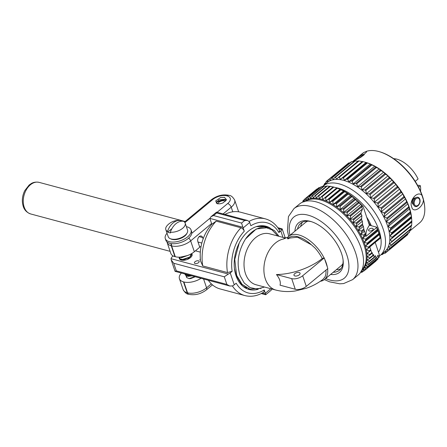 <?xml version="1.0" encoding="UTF-8"?>
<svg xmlns="http://www.w3.org/2000/svg" width="447" height="447" viewBox="0 0 447 447"><rect width="100%" height="100%" fill="white"/><g stroke="black" fill="none" stroke-linecap="round" stroke-linejoin="round"><path stroke-width="0.67" d="M234.446 268.496L236.089 275.257L241.486 284.219L249.996 289.142L261.109 288.365M245.492 239.016L256.237 228.981L268.664 227.551L264.713 227.059A32.162 22.121 -75 0 0 245.492 239.016C238.072 251.192 236.29 263.451 240.134 275.777L244.274 283.08L250.175 287.65L257.187 289.008L264.535 287.035M239.234 243L234.764 259.428L236.664 275.413L242.062 284.37L249.996 289.142M279.012 236.334L274.503 230.652L268.664 227.551M277.771 235.999L272.094 229.931L264.713 227.059M266.345 227.042L264.652 226.473L256.237 226.674M266.893 227.132A32.692 22.484 105 0 0 264.266 225.886M250.063 289.159A32.692 22.484 -75 0 1 247.364 288.924M246.655 287.969L243.14 286.46M270.189 228.054A32.737 22.512 105 0 0 266.01 226.243A32.737 22.512 105 0 0 240.799 240.184A32.737 22.512 105 0 0 236.027 275.715A32.737 22.512 105 0 0 249.052 289.483A32.737 22.512 105 0 0 258.215 289.248M265.624 293.975C265.753 295.026 265.708 294.992 265.496 293.886A3.392 1.766 -129.7 0 0 265.345 293.266L264.222 289.963L263.914 292.031C257.628 295.987 251.275 297.166 244.867 295.573L220.108 288.935A39.705 27.306 105 0 1 208.296 280.258M264.222 289.963A36.313 24.971 105 0 1 236.178 283.208L234.256 284.8A4.906 2.481 161.3 0 1 232.356 285.94L229.786 286.019L226.869 284.415L176.291 270.854L173.71 263.244L171.195 259.93L171.05 258.701L228.322 274.056A4.906 2.481 -18.7 0 0 230.222 272.916L232.144 271.323L227.495 272.569L202.737 265.931L199.91 259.523L200.362 259.148M244.285 231.205L243.168 227.903A3.392 1.766 -129.7 0 0 242.889 227.249L241.564 223.064L213.565 215.56L210.956 216.745L210.001 218.432A3.883 2.023 -129.7 0 0 210.202 219.427L211.844 224.26L216.203 221.131L240.961 227.769C242.453 228.316 243.559 229.462 244.285 231.205A36.313 24.971 -75 0 0 232.144 271.323M241.564 223.064L244.682 220.483L247.565 220.488L249.437 221.813A3.392 1.766 -129.7 0 1 249.717 222.461L250.834 225.763A36.313 24.971 -75 0 1 278.883 232.524L280.8 230.926A4.906 2.481 -18.7 0 0 281.906 229.574L282.146 228.87L277.827 227.713M272 289.036L271.106 290.282L265.708 294.757L261.221 293.556M249.13 221.366A39.705 27.306 -75 0 1 265.434 218.879C271.474 220.606 276.224 224.511 279.682 230.602L278.883 232.524M171.05 258.701A6.498 3.285 -18.7 0 1 172.698 256.338L173.157 255.958M195.428 250.817L200.323 252.13M179.37 257.17A6.744 3.414 -18.7 0 0 179.297 258.584A6.744 3.414 -18.7 0 0 183.823 260.271A6.744 3.414 -18.7 0 0 190.411 257.684A6.744 3.414 -18.7 0 0 192.07 254.248A6.744 3.414 -18.7 0 0 191.662 253.583M195.037 261.713A2.492 1.263 -18.7 0 0 194.428 262.981A2.492 1.263 -18.7 0 0 196.099 263.607A2.492 1.263 -18.7 0 0 198.535 262.652A2.492 1.263 -18.7 0 0 199.15 261.378A2.492 1.263 -18.7 0 0 197.473 260.757A2.492 1.263 -18.7 0 0 195.037 261.713M171.195 259.93L175.034 271.251L176.291 270.854M173.71 263.244L224.288 276.805L228.322 274.056M200.262 259.958L199.91 259.523C200.323 260.31 200.457 259.936 200.323 258.388A33.972 23.361 -75 0 1 211.844 224.26M224.936 214.42A39.705 27.306 -75 0 1 240.676 212.241L265.434 218.879M247.565 220.488L216.488 212.152L210.956 216.745M216.549 212.995C216.421 211.9 216.46 211.895 216.683 212.973L213.565 215.56M202.737 265.931A39.705 27.306 -75 0 1 216.203 221.131M166.982 241.922L167.178 242.643A14.019 7.091 -18.7 0 0 171.246 245.783L171.62 245.884A14.019 7.091 -18.7 0 0 190.657 240.877L194.339 251.722L199.759 247.225L197.848 241.581A3.677 2.531 -75 0 1 198.384 237.586A3.677 2.531 -75 0 1 201.211 236.022A3.677 2.531 -75 0 1 202.675 237.569L203.134 238.91M223.109 213.929L231.222 207.201A14.019 7.091 -18.7 0 0 234.664 200.06L238.346 210.911A14.019 7.091 161.3 0 1 238.53 211.794M167.033 233.239A13.589 6.873 161.3 0 0 165.295 238.614A13.589 6.873 161.3 0 0 174.414 242.023A13.589 6.873 161.3 0 0 187.69 236.804A13.589 6.873 -18.7 0 0 191.031 229.887L191.595 231.552A13.589 6.873 161.3 0 1 191.735 233.368L210.012 218.197M219.075 203.832L217.287 203.731L215.666 200.966L220.639 197.485L224.455 197.334L226.456 199.641L223.394 202.642A5.191 2.626 -18.7 0 1 219.075 203.832M191.031 229.887A13.589 6.873 -18.7 0 0 186.382 226.674M165.295 238.614L165.859 240.285A13.589 6.873 161.3 0 0 174.978 243.693A13.589 6.873 161.3 0 0 188.26 238.475A13.589 6.873 -18.7 0 0 191.735 233.368M185.298 235.116A7.007 3.548 161.3 0 1 184.885 235.91M173.838 239.653A7.007 3.548 161.3 0 1 173.028 239.279M175.945 239.162L175.8 239.609A9.398 4.755 161.3 0 0 181.091 238.217A9.398 4.755 -18.7 0 0 186.88 233.407A9.398 4.755 -18.7 0 0 186.941 233.267M175.8 239.609A9.398 4.755 161.3 0 1 170.598 238.81M185.164 223.087A10.22 5.168 161.3 0 1 182.655 228.294A10.22 5.168 161.3 0 1 170.346 232.216A15.371 10.572 -75 0 1 183.499 221.299A10.22 5.168 161.3 0 1 185.164 223.087L187.556 230.132A10.22 5.168 -18.7 0 1 185.047 235.334A10.22 5.168 161.3 0 1 175.062 239.262A10.22 5.168 161.3 0 1 168.206 236.698L165.815 229.652A10.22 5.168 161.3 0 1 167.195 225.534A15.505 15.505 0 0 1 180.012 220.449A15.377 10.577 105 0 0 167.502 231.457A10.22 5.168 161.3 0 1 165.815 229.652M170.346 232.216L170.575 232.881A10.22 5.168 161.3 0 1 167.731 232.127L167.502 231.457M180.739 221.326L180.666 220.533A15.377 10.577 105 0 0 180.012 220.449M171.911 228.657L167.731 232.127M180.895 221.198A10.22 5.168 161.3 0 1 181.286 221.243M181.091 238.217L180.728 237.865M186.919 255.757L180.342 257.131M188.606 255.114L181.689 257.651L180.208 257.215L187.584 255.522M179.772 258.768L181.113 259.886L189.947 257.047L190.713 256.181L187.259 259.472M190.713 256.181L191.456 253.706M191.428 253.723L189.902 256.913L183.851 259.824L179.75 258.701L180.085 257.176M191.394 254.829L192.042 255.539M190.685 275.536L185.187 274.726L185.147 274.05M195.227 276.754L190.791 278.554A6.353 3.213 161.3 0 1 188.997 278.626L186.701 277.576L186.019 275.698M195.088 276.715L190.791 278.554M185.209 274.793L186.55 275.911L190.942 275.603M191.903 275.86L188.031 276.347L186.55 275.911M181.353 273.033A14.019 7.091 -18.7 0 0 179.42 278.732A14.019 7.091 -18.7 0 0 183.488 281.873L183.862 281.973A14.019 7.091 -18.7 0 0 201.049 278.313M225.579 201.116L224.712 200.854A4.314 2.179 161.3 0 1 225.472 201.223M224.902 199.63L216.471 202.173M224.595 197.367L220.639 197.485M226.143 200.39L224.366 199.479L216.773 201.742L216.27 203.044M217.382 203.754L216.197 202.882L218.907 199.854L224.835 199.312L226.204 200.278M217.432 203.765L218.047 203.173M217.734 203.81A4.314 2.179 161.3 0 1 218.097 203.1A4.314 2.179 161.3 0 1 218.795 202.379A4.314 2.179 161.3 0 1 224.712 200.854M186.701 277.576L186.46 275.883M188.997 278.626L194.914 276.671M171.117 243.598A3.637 2.503 105 0 0 171.246 245.783L174.928 256.634A14.019 7.091 161.3 0 1 170.86 253.494L167.178 242.643M174.928 256.634L175.297 256.734A14.019 7.091 161.3 0 0 194.339 251.722M259.93 225.836L264.652 226.473M283.689 238.955L284.655 237.849L269.63 233.82A26.362 18.126 105 0 0 249.348 245.012A26.362 18.126 105 0 0 245.464 273.598A26.362 18.126 105 0 0 255.975 284.739L275.849 290.069A26.362 18.126 -75 0 1 265.339 278.928A26.362 18.126 -75 0 1 275.419 243.039A26.362 18.126 -75 0 1 283.689 238.955L287.857 237.161M342.933 263.624A28.038 14.634 50.4 0 1 341.139 265.741L324.477 279.504A28.038 14.634 50.4 0 1 320.303 281.297M324.701 259.21A28.038 14.634 -129.6 0 1 326.282 263.16A28.038 14.634 50.4 0 1 327.305 266.954M327.595 268.776A28.038 14.634 50.4 0 1 324.477 279.504M321.678 280.325A26.971 14.08 -129.6 0 0 323.008 279.308L322.723 279.543C317.761 283.325 312.213 286.264 306.078 288.349L295.316 290.958C288.633 291.975 282.146 291.679 275.849 290.069M323.008 279.308L324.84 277.14A26.362 13.086 51.9 0 0 325.952 270.133M276.458 274.542C279.727 278.643 280.917 282.186 280.034 285.175L295.277 289.265A8.091 4.084 161.4 0 0 306.273 286.387L327.847 268.569L324.271 257.93L302.692 275.754A8.091 4.084 161.4 0 1 291.695 278.626L276.458 274.542A43.61 22.004 -18.6 0 0 322.27 258.545A26.362 13.086 51.9 0 0 315.051 248.057L311.391 244.783A26.971 14.08 -129.6 0 0 287.555 238.732L288.069 238.86M288.002 238.854L290.137 238.005L297.512 237.195L311.391 244.783M287.555 238.732L287.7 237.351A28.038 14.634 -129.6 0 1 288.773 236.267A28.038 14.634 -129.6 0 1 324.047 257.874M324.271 257.93L322.03 258.472M299.127 272.491A3.207 1.62 -18.6 0 0 295.556 273.106A3.207 1.62 -18.6 0 0 293.975 275.257A3.207 1.62 -18.6 0 0 294.908 275.972A3.207 1.62 -18.6 0 0 298.479 275.358A3.207 1.62 -18.6 0 0 300.06 273.206A3.207 1.62 -18.6 0 0 299.127 272.491M307.854 221.148A28.038 14.634 -129.6 0 0 305.435 222.505L288.773 236.267M340.96 268.697A30.446 15.891 50.4 0 1 336.362 269.686M300.658 226.456A30.446 15.891 50.4 0 1 302.496 222.125M343.067 259.847A30.446 15.891 50.4 0 1 339.558 270.172A30.446 15.891 50.4 0 1 333.244 272.262M311.587 221.729A30.446 15.891 -129.6 0 0 300.781 223.221A30.446 15.891 -129.6 0 0 297.54 229.032M330.612 274.436A32.123 16.768 50.4 0 0 343.156 260.662A32.123 16.768 50.4 0 0 341.592 253.65A32.123 16.768 -129.6 0 0 310.805 221.488A32.123 16.768 -129.6 0 0 294.903 231.205M360.824 272.05L363.595 267.747A44.482 23.222 50.4 0 0 363.908 244.699A44.482 23.222 -129.6 0 0 307.709 200.077L302.954 201.988A46.058 24.043 -129.6 0 1 361.142 248.191A46.058 24.043 50.4 0 1 360.824 272.05A46.058 24.043 50.4 0 1 358.181 275.045L352.622 279.638A46.058 24.043 50.4 0 0 355.583 252.784A46.058 24.043 -129.6 0 0 326.567 214.415A46.058 24.043 -129.6 0 0 293.958 208.609L288.444 216.583L287.449 230.808L288.673 236.351M302.954 201.988A46.058 24.043 -129.6 0 0 299.518 204.022L293.958 208.609M364.227 242.235L365.881 239.899A46.589 24.322 -129.6 0 0 365.568 239.156L377.285 229.479A46.589 24.322 50.4 0 1 377.598 230.222L378.173 230.713L364.227 242.235L367.121 243.196L378.838 233.518A46.589 24.322 50.4 0 1 379.084 234.245L379.464 234.558L365.517 246.079L368.317 247.141A46.589 24.322 50.4 0 1 368.496 247.85L366.462 249.812L369.144 250.957A46.589 24.322 50.4 0 1 369.25 251.633L367.043 253.388L369.591 254.589A46.589 24.322 50.4 0 1 369.63 255.231L367.255 256.768L369.652 258.008A46.589 24.322 50.4 0 1 369.624 258.606L367.099 259.919L369.334 261.171A46.589 24.322 50.4 0 1 369.233 261.724L366.568 262.808L368.63 264.048A46.589 24.322 50.4 0 1 368.462 264.54L365.68 265.401L367.557 266.602A46.589 24.322 50.4 0 1 367.322 267.032L364.439 267.664L366.121 268.809L377.838 259.131A46.589 24.322 50.4 0 1 377.536 259.495L365.819 269.172L362.858 269.58L364.339 270.642L376.056 260.964A46.589 24.322 50.4 0 1 375.966 261.042A46.589 24.322 50.4 0 1 375.871 261.121M302.787 202.061L303.032 200.787A46.589 24.322 -129.6 0 1 303.334 200.424L304.044 201.882L304.815 198.954A46.589 24.322 -129.6 0 1 304.91 198.876A46.589 24.322 -129.6 0 1 305.178 198.664L305.949 200.34L306.921 197.513A46.589 24.322 -129.6 0 1 307.34 197.295L308.151 199.183L309.335 196.484A46.589 24.322 -129.6 0 1 309.805 196.339L310.637 198.423L312.023 195.87A46.589 24.322 -129.6 0 1 312.537 195.803L313.369 198.077L314.956 195.685A46.589 24.322 -129.6 0 1 315.515 195.697L316.32 198.144L318.102 195.926A46.589 24.322 -129.6 0 1 318.7 196.015L319.46 198.619L321.432 196.591A46.589 24.322 -129.6 0 1 322.058 196.764L322.756 199.502L324.908 197.68A46.589 24.322 -129.6 0 1 325.556 197.926L326.165 200.781L328.489 199.172A46.589 24.322 -129.6 0 1 329.148 199.491L329.657 202.446L332.132 201.055A46.589 24.322 -129.6 0 1 332.803 201.441L333.188 204.475L335.809 203.312A46.589 24.322 -129.6 0 1 336.479 203.759L336.725 206.844L339.469 205.911A46.589 24.322 -129.6 0 1 340.133 206.419L340.223 209.531L343.072 208.827A46.589 24.322 -129.6 0 1 343.726 209.392L343.648 212.504L346.587 212.023A46.589 24.322 -129.6 0 1 347.213 212.638L346.961 215.733L349.967 215.471A46.589 24.322 -129.6 0 1 350.571 216.13L350.124 219.181L353.18 219.136A46.589 24.322 -129.6 0 1 353.745 219.823L353.108 222.807L356.192 222.969A46.589 24.322 -129.6 0 1 356.717 223.684L355.873 226.579L358.963 226.931A46.589 24.322 -129.6 0 1 359.438 227.663L358.399 230.451L361.467 230.976A46.589 24.322 -129.6 0 1 361.891 231.725L360.645 234.379L363.679 235.066A46.589 24.322 -129.6 0 1 364.048 235.815L362.595 238.324L365.568 239.156M365.517 246.079L367.367 243.928A46.589 24.322 50.4 0 0 367.244 243.559A46.589 24.322 -129.6 0 0 367.121 243.196M365.881 239.899L377.598 230.222M379.464 234.558L379.503 234.608A44.912 23.445 50.4 0 1 380.363 237.949L366.462 249.812M378.173 230.713L378.212 230.758A44.912 23.445 50.4 0 1 379.486 234.53M324.908 197.68L336.725 187.963A44.912 23.445 50.4 0 1 340.072 189.215L340.139 189.249A44.912 23.445 50.4 0 1 343.564 190.88L343.637 190.914A44.912 23.445 50.4 0 1 347.101 192.903L347.168 192.948A44.912 23.445 50.4 0 1 350.638 195.272L350.711 195.322A44.912 23.445 50.4 0 1 354.141 197.96L354.208 198.015A44.912 23.445 50.4 0 1 357.572 200.932L357.639 200.994A44.912 23.445 50.4 0 1 360.885 204.162L360.952 204.229A44.912 23.445 50.4 0 1 363.137 206.57L369.412 225.215L376.737 227.182A44.912 23.445 50.4 0 1 378.184 230.686M321.432 196.591L333.149 186.913A46.589 24.322 50.4 0 1 333.775 187.081L335.842 187.684A44.912 23.445 50.4 0 1 336.658 187.941L336.692 187.975M375.229 242.497L379.313 254.634L379.14 257.17L378.715 257.388L378.039 255.192L376.307 258.059L375.91 258.036L375.318 255.583L374.469 257.399L374.195 257.159L373.58 254.566L373.105 255.729L372.217 252.672L371.926 253.337L369.792 247.062M379.14 257.17A46.589 24.322 50.4 0 1 379.039 257.355L367.322 267.032M378.022 258.198L377.838 259.131M376.139 260.646L376.056 260.964M364.339 270.642A46.589 24.322 50.4 0 1 364.244 270.72A46.589 24.322 50.4 0 1 363.975 270.938L360.952 271.122L362.232 272.083L363.59 270.966M362.232 272.083A46.589 24.322 50.4 0 1 361.813 272.307L360.656 272.301M360.455 272.597L360.807 272.301M302.038 202.396L302.848 201.726M303.334 200.424L304.731 199.273M316.532 189.277A46.589 24.322 50.4 0 1 316.627 189.198A46.589 24.322 50.4 0 1 316.895 188.986L317.281 188.958M305.178 198.664L316.895 188.986M306.921 197.513L318.638 187.835A46.589 24.322 50.4 0 1 319.057 187.617L320.063 187.617M307.34 197.295L319.057 187.617M309.335 196.484L321.052 186.801A46.589 24.322 50.4 0 1 321.522 186.662L323.041 186.762M309.805 196.339L321.522 186.662M312.023 195.87L323.74 186.192A46.589 24.322 50.4 0 1 324.259 186.125L326.221 186.382M312.537 195.803L324.259 186.125M314.956 195.685L326.673 186.002A46.589 24.322 50.4 0 1 327.232 186.019L329.568 186.455M315.515 195.697L327.232 186.019M318.102 195.926L329.825 186.248A46.589 24.322 50.4 0 1 330.417 186.338L333.367 187.058M318.7 196.015L330.417 186.338M334.92 187.416L336.658 187.941M322.058 196.764L333.775 187.081M336.625 188.003A46.589 24.322 50.4 0 1 337.273 188.243L340.072 189.215M340.111 189.26L326.165 200.781M325.556 197.926L337.273 188.243M340.139 189.249L340.206 189.494A46.589 24.322 50.4 0 1 340.871 189.813L343.564 190.88M328.489 199.172L340.206 189.494M343.603 190.925L329.657 202.446M329.148 199.491L340.871 189.813M343.637 190.914L343.849 191.377A46.589 24.322 50.4 0 1 344.525 191.763L347.101 192.903M332.132 201.055L343.849 191.377M347.135 192.953L333.188 204.475M332.803 201.441L344.525 191.763M347.168 192.948L347.526 193.635A46.589 24.322 50.4 0 1 348.196 194.082L350.638 195.272M335.809 203.312L347.526 193.635M350.671 195.322L336.725 206.844M336.479 203.759L348.196 194.082M350.711 195.322L351.186 196.233A46.589 24.322 50.4 0 1 351.85 196.741L354.141 197.96M339.469 205.911L351.186 196.233M354.169 198.01L340.223 209.531M340.133 206.419L351.85 196.741M354.208 198.015L354.789 199.144A46.589 24.322 50.4 0 1 355.443 199.714L357.572 200.932M343.072 208.827L354.789 199.144M357.594 200.982L343.648 212.504M343.726 209.392L355.443 199.714M357.639 200.994L358.304 202.346A46.589 24.322 50.4 0 1 358.935 202.96L360.885 204.162M346.587 212.023L358.304 202.346M360.908 204.212L346.961 215.733M347.213 212.638L358.935 202.96M360.952 204.229L361.684 205.793A46.589 24.322 50.4 0 1 361.947 206.078L363.137 206.57M349.967 215.471L361.684 205.793M364.048 235.815L365.462 234.647L366.093 236.279A38.906 19.629 161.4 0 1 369.412 225.215M365.462 234.647L364.596 231.116L360.645 234.379M361.891 231.725L364.02 229.97L364.596 231.116M364.02 229.97L363.361 226.35L358.399 230.451M359.438 227.663L362.673 224.997L363.361 226.35M362.673 224.997L362.355 221.226L355.873 226.579M356.717 223.684L361.578 219.667L362.355 221.226M361.578 219.667L361.858 215.583L353.108 222.807M353.745 219.823L361.031 213.811L361.858 215.583M361.031 213.811L361.025 212.655L362.483 208.972L350.124 219.181M350.571 216.13L361.729 206.911L362.483 208.972M361.729 206.911L361.947 206.078M376.737 227.182L377.285 229.479M366.093 236.279L376.76 227.473M372.474 228.316A2.431 1.229 161.4 0 1 373.178 228.864A2.431 1.229 161.4 0 1 371.982 230.49A2.431 1.229 161.4 0 1 369.278 230.959A2.431 1.229 161.4 0 1 368.568 230.412A2.431 1.229 161.4 0 1 369.77 228.786A2.431 1.229 161.4 0 1 372.474 228.316M365.925 235.575L362.595 238.324M363.679 235.066L365.193 233.815M361.467 230.976L363.763 229.082M358.963 226.931L362.444 224.053M356.192 222.969L361.427 218.644M353.18 219.136L361.025 212.655M366.121 268.809A46.589 24.322 50.4 0 1 365.819 269.172M368.462 264.54L376.307 258.059M367.557 266.602L378.715 257.388M368.63 264.048L375.91 258.036M369.233 261.724L374.469 257.399M369.334 261.171L374.195 257.159M369.624 258.606L373.105 255.729M369.652 258.008L372.882 255.343M369.63 255.231L371.926 253.337M369.591 254.589L371.714 252.834M369.25 251.633L370.77 250.381M369.144 250.957L370.557 249.789M368.496 247.85L380.38 238.24M368.317 247.141L380.034 237.463A46.589 24.322 50.4 0 1 380.213 238.173M379.503 234.608L380.034 237.463M367.367 243.928L379.084 234.245M378.212 230.758L378.838 233.518M369.071 224.21L369.54 225.249M369.954 225.361A28.915 15.092 -129.6 0 0 368.104 221.338M370.87 225.606L369.954 222.874A30.653 16.003 -129.6 0 0 369.92 222.813M371.239 225.707A32.285 16.852 -129.6 0 0 366.719 217.208M378.492 252.197A41.85 21.847 50.4 0 0 379.274 231.166A41.85 21.847 -129.6 0 0 335.244 187.511M379.207 256.148A44.957 23.467 50.4 0 0 380.296 255.343A44.957 23.467 50.4 0 0 383.515 230.132A44.957 23.467 -129.6 0 0 355.331 192.02A44.957 23.467 -129.6 0 0 323.041 186.019A44.957 23.467 -129.6 0 0 322.276 186.712M323.041 186.019L327.344 182.471A44.957 23.467 -129.6 0 1 359.628 188.466A44.957 23.467 -129.6 0 1 387.817 226.579A44.957 23.467 50.4 0 1 384.599 251.79L380.296 255.343M409.681 208.755L388.214 226.484L389.236 223.975A46.51 24.278 -129.6 0 0 388.94 223.165L408.748 206.805A46.51 24.278 -129.6 0 1 409.044 207.615L410.352 211.766A46.51 24.278 50.4 0 1 410.558 212.543L411.38 216.521A46.51 24.278 50.4 0 1 411.491 217.259L411.821 220.991A46.51 24.278 50.4 0 1 411.832 221.678L411.659 225.104A46.51 24.278 50.4 0 1 411.575 225.724L389.717 243.598L391.091 245.146A46.51 24.278 50.4 0 1 390.918 245.694L388.65 246.906L389.75 248.331A46.51 24.278 50.4 0 1 389.482 248.795L387.024 249.705L387.851 250.968A46.51 24.278 50.4 0 1 387.493 251.337L384.873 251.94L385.42 253.013A46.51 24.278 50.4 0 1 384.984 253.287L382.23 253.583L382.503 254.432A46.51 24.278 50.4 0 1 381.995 254.6L381.19 254.606M324.03 185.203L324.231 184.242A46.51 24.278 -129.6 0 1 324.5 183.778L325.299 184.237L326.131 181.605A46.51 24.278 -129.6 0 1 326.489 181.236L327.45 182.002L328.562 179.56A46.51 24.278 -129.6 0 1 328.998 179.286L330.093 180.364L331.478 178.141A46.51 24.278 -129.6 0 1 331.987 177.973L333.183 179.353L334.831 177.375A46.51 24.278 -129.6 0 1 335.406 177.314L336.669 178.984L338.563 177.28A46.51 24.278 -129.6 0 1 339.195 177.325L340.485 179.264L342.609 177.85A46.51 24.278 -129.6 0 1 343.285 178.001L344.57 180.191L346.9 179.074A46.51 24.278 -129.6 0 1 347.61 179.331L348.85 181.745L351.37 180.94A46.51 24.278 -129.6 0 1 352.096 181.292L353.259 183.907L355.929 183.404A46.51 24.278 -129.6 0 1 356.667 183.857L357.717 186.634L360.511 186.438A46.51 24.278 -129.6 0 1 361.243 186.975L362.148 189.874L365.031 189.981A46.51 24.278 -129.6 0 1 365.747 190.59L366.479 193.585L369.412 193.97A46.51 24.278 -129.6 0 1 370.099 194.652L370.63 197.691L373.58 198.345A46.51 24.278 -129.6 0 1 374.228 199.077L374.536 202.128L377.469 203.027A46.51 24.278 -129.6 0 1 378.061 203.798L378.123 206.821L381.006 207.933A46.51 24.278 -129.6 0 1 381.537 208.738L381.341 211.682L384.129 212.984A46.51 24.278 -129.6 0 1 384.588 213.8L384.124 216.639L386.789 218.091A46.51 24.278 -129.6 0 1 387.169 218.907L386.426 221.6L388.94 223.165M389.236 223.975L409.044 207.615M386.426 221.6L407.893 203.871L408.748 206.805M387.169 218.907L406.977 202.547L407.893 203.871M406.977 202.547A46.51 24.278 -129.6 0 0 406.597 201.731L386.789 218.091M384.124 216.639L405.591 198.909L406.597 201.731M384.588 213.8L404.395 197.44L405.591 198.909M404.395 197.44A46.51 24.278 -129.6 0 0 403.937 196.624L384.129 212.984M381.341 211.682L402.808 193.953L403.937 196.624M381.537 208.738L401.345 192.378L402.808 193.953M401.345 192.378A46.51 24.278 -129.6 0 0 400.814 191.573L381.006 207.933M378.123 206.821L399.59 189.087L400.814 191.573M378.061 203.798L397.869 187.438L399.59 189.087M397.869 187.438A46.51 24.278 -129.6 0 0 397.277 186.667L377.469 203.027M374.536 202.128L396.003 184.399L397.277 186.667M374.228 199.077L394.036 182.717L396.003 184.399M394.036 182.717A46.51 24.278 -129.6 0 0 393.388 181.985L373.58 198.345M370.63 197.691L392.097 179.962L393.388 181.985M370.099 194.652L389.907 178.292L392.097 179.962M389.907 178.292A46.51 24.278 -129.6 0 0 389.22 177.61L369.412 193.97M366.479 193.585L387.946 175.85L389.22 177.61M365.747 190.59L385.554 174.229L387.946 175.85M385.554 174.229A46.51 24.278 -129.6 0 0 384.839 173.62L365.031 189.981M362.148 189.874L383.615 172.145L384.839 173.62M361.243 186.975L381.051 170.614L383.615 172.145M381.051 170.614A46.51 24.278 -129.6 0 0 380.319 170.078L360.511 186.438M357.717 186.634L379.185 168.899L380.319 170.078M356.667 183.857L376.475 167.496L379.185 168.899M376.475 167.496A46.51 24.278 -129.6 0 0 375.737 167.049L355.929 183.404M353.259 183.907L374.726 166.178L375.737 167.049M352.096 181.292L371.904 164.937L374.726 166.178M371.904 164.937A46.51 24.278 -129.6 0 0 371.178 164.58L351.37 180.94M348.85 181.745L370.317 164.015L371.178 164.58M347.61 179.331L367.417 162.971L370.317 164.015M367.417 162.971A46.51 24.278 -129.6 0 0 366.708 162.714L346.9 179.074M344.57 180.191L366.037 162.462L366.708 162.714M343.285 178.001L363.093 161.641L366.255 162.524A44.957 23.467 -129.6 0 0 366.082 162.473M363.093 161.641A46.51 24.278 -129.6 0 0 362.416 161.49L342.609 177.85M340.485 179.264L362.416 161.49M339.195 177.325L359.002 160.965L361.953 161.535M359.002 160.965A46.51 24.278 -129.6 0 0 358.371 160.92L338.563 177.28M335.406 177.314L355.214 160.954L358.136 161.25M355.214 160.954A46.51 24.278 -129.6 0 0 354.639 161.015L334.831 177.375M331.987 177.973L351.795 161.613L353.918 161.613M351.795 161.613A46.51 24.278 -129.6 0 0 351.286 161.78L331.478 178.141M328.998 179.286L348.805 162.926L350.074 162.786M348.805 162.926A46.51 24.278 -129.6 0 0 348.369 163.2L328.562 179.56M326.489 181.236L346.358 164.859M324.5 183.778L325.768 182.734M366.255 162.524A44.957 23.467 -129.6 0 1 409.67 208.531A44.957 23.467 50.4 0 1 411.536 217.348L411.592 217.946L390.125 235.681L392.013 237.351A46.51 24.278 50.4 0 1 392.025 238.039L390.214 239.832L391.851 241.464A46.51 24.278 50.4 0 1 391.768 242.084M411.184 225.869L410.899 228.786A46.51 24.278 50.4 0 1 410.726 229.333L390.918 245.694M409.972 229.954L409.558 231.971A46.51 24.278 50.4 0 1 409.29 232.434L389.482 248.795M408.022 233.479L407.658 234.608A46.51 24.278 50.4 0 1 407.301 234.977L387.493 251.337M388.214 226.484L390.544 228.126A46.51 24.278 50.4 0 1 390.751 228.903L389.454 231.205L391.572 232.881A46.51 24.278 50.4 0 1 391.684 233.619L390.125 235.681M390.544 228.126L410.352 211.766M390.751 228.903L410.558 212.543M389.454 231.205L410.922 213.47M391.572 232.881L411.38 216.521M391.684 233.619L411.491 217.259M392.013 237.351L411.821 220.991M392.025 238.039L411.832 221.678M390.214 239.832L411.681 222.103M391.851 241.464L411.659 225.104M391.091 245.146L410.899 228.786M389.75 248.331L409.558 231.971M387.851 250.968L407.658 234.608M385.42 253.013L387.432 251.354M382.503 254.432L383.722 253.427M422.029 195.484L423.421 199.887C423.13 207.715 412.737 213.778 411.726 206.832C408.703 200.977 417.537 189.969 422.029 195.484A44.957 23.467 -129.6 0 0 379.369 151.695A44.957 23.467 -129.6 0 0 366.4 151.337L366.601 151.946L361.142 157.076L353.979 161.009L352.99 161.401L353.443 160.909L363.769 152.55A44.957 23.467 -129.6 0 0 362.31 153.589L360.478 155.103M363.769 152.55L366.4 151.337M423.421 199.887A44.957 23.467 50.4 0 1 424.65 206.514L424.572 205.737A44.136 23.043 50.4 0 0 422.745 197.082A44.136 23.043 -129.6 0 0 380.118 151.913L379.369 151.695M424.65 206.514A44.957 23.467 50.4 0 1 419.565 222.913L409.759 231.01M413.335 204.48A3.475 2.341 -73.5 0 1 412.369 203.178A3.475 2.341 106.5 0 1 412.827 199.63A3.475 2.341 106.5 0 1 415.285 197.898M416.397 197.429L414.609 198.183A3.392 2.285 106.5 0 0 412.598 203.189A3.392 2.285 -73.5 0 0 412.922 203.877L414.006 205.48A4.8 3.235 -73.5 0 1 413.548 204.508A4.8 3.235 106.5 0 1 416.397 197.429A4.8 3.235 106.5 0 1 419.862 199.295A4.8 3.235 -73.5 0 1 418.364 205.402A4.8 3.235 -73.5 0 1 414.006 205.48M419.644 199.809A4.017 2.704 106.5 0 0 416.744 198.25A4.017 2.704 106.5 0 0 414.358 204.173A4.017 2.704 -73.5 0 0 414.743 204.983A4.017 2.704 -73.5 0 0 418.386 204.922A4.017 2.704 -73.5 0 0 419.644 199.809M414.565 200.764A1.43 0.961 -73.5 0 1 414.291 201.686M418.571 187.137L420.331 185.678A23.093 12.052 50.4 0 1 420.493 191.148M415.224 181.353L418.085 178.99A23.093 12.052 -129.6 0 0 393.678 158.674M417.85 185.784L418.554 185.203L420.331 185.678M363.176 154.433A4.017 0.464 144.5 0 1 363.322 154.489A4.017 0.464 144.5 0 1 361.098 156.595A4.017 0.464 144.5 0 1 357.399 158.97A4.017 0.464 -35.5 0 1 356.795 159.138A4.017 0.464 -35.5 0 1 356.79 158.981A4.017 0.464 -35.5 0 1 359.237 156.802A4.017 0.464 -35.5 0 1 362.685 154.612A4.017 0.464 144.5 0 1 363.176 154.433L364.026 154.31A4.8 0.559 144.5 0 1 364.204 154.377A4.8 0.559 144.5 0 1 362.506 156.137M356.79 158.981L356.399 159.747A4.8 0.559 -35.5 0 0 356.36 159.83M270.821 288.717L265.345 293.266M230.222 272.916L234.256 284.8M249.717 222.461L243.168 227.903M283.001 237.402L280.8 230.926M278.487 228.657L281.906 229.574M242.889 227.249L210.001 218.432M227.495 272.569A39.705 27.306 -75 0 1 240.961 227.769M224.288 276.805L226.869 284.415M232.401 285.924A39.705 27.306 105 0 0 244.867 295.573M265.496 293.886L262.255 293.014M24.177 207.084A16.349 11.242 105 0 0 30.681 213.957C26.826 212.571 24.35 210.04 23.238 206.358C21.663 201.172 22.171 195.931 24.764 190.634L29.161 185.013L31.301 183.527C31.871 183.197 34.587 181.454 39.146 182.376A16.349 11.242 -75 0 0 26.557 189.338A16.349 11.242 -75 0 0 24.177 207.084M244.682 220.483L216.683 212.973M199.518 246.515L200.977 246.906M188.69 238.106A3.637 1.894 50.3 0 1 190.657 240.877L211.587 223.5M217.091 212.319L227.663 203.541A3.637 1.894 50.3 0 1 231.222 207.201L232.781 211.805M199.172 236.631L202.675 237.569M227.663 203.541A10.382 5.252 -18.7 0 0 227.205 195.931A3.637 2.503 -75 0 1 229.155 195.389C231.026 195.456 232.865 197.015 234.664 200.06M228.965 195.35A3.637 2.503 105 0 0 228.78 195.289A3.637 2.503 105 0 0 226.83 195.831L227.205 195.931M226.83 195.831A10.382 5.252 -18.7 0 0 212.733 199.541A3.637 1.894 -129.7 0 0 211.414 199.714C216.884 195.63 222.667 194.154 228.78 195.289L229.155 195.389M212.733 199.541L184.946 222.606M175.297 256.734L171.62 245.884A3.637 2.503 -75 0 1 171.503 243.649M185.337 274.1L185.125 274.441M212.448 284.862L206.352 289.924A3.637 1.894 -129.7 0 0 206.581 287.812L203.586 278.995M211.342 283.856L206.581 287.812A14.019 7.091 161.3 0 1 187.544 292.819L183.862 281.973M206.352 289.924C200.887 294.009 195.099 295.484 188.992 294.349A3.637 2.503 -75 0 1 187.544 292.819L187.17 292.718A3.637 2.503 105 0 0 188.617 294.249A3.637 2.503 105 0 0 188.807 294.288M183.488 281.873L187.17 292.718A14.019 7.091 161.3 0 1 183.102 289.578C184.902 292.629 186.74 294.182 188.617 294.249L188.992 294.349M291.695 278.626L295.277 289.265M302.692 275.754L306.273 286.387M325.639 278.542A39.643 20.696 50.4 0 0 346.866 255.064A39.643 20.696 -129.6 0 0 310.302 215.834A39.643 20.696 -129.6 0 0 289.935 235.306M305.066 201.139A44.745 23.356 -129.6 0 1 336.736 207.073A44.745 23.356 -129.6 0 1 364.741 244.213A44.745 23.356 50.4 0 1 362.053 270.139M285.236 237.949L282.163 228.892M229.786 286.019L175.151 271.368M170.134 251.354L30.681 213.957M185.136 221.528L39.146 182.376M201.837 243.045L197.993 242.011M211.414 199.714L184.516 222.042M183.896 236.195L184.024 236.58M174.799 239.279L174.928 239.665M182.594 260.322L181.113 259.886M218.097 203.1L217.588 203.787M183.102 289.578L179.42 278.732M284.655 237.849L286.868 237.692M324.382 279.582L329.595 281.833L339.798 283.823L343.642 283.566L352.622 279.638M304.91 198.876L316.627 189.198M364.244 270.72L375.966 261.042M352.599 161.607L353.443 160.909M364.255 154.763L364.204 154.377"/></g></svg>
